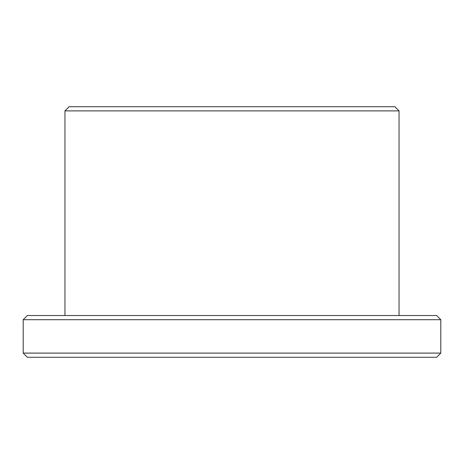 <?xml version="1.0" encoding="UTF-8"?>
<svg xmlns="http://www.w3.org/2000/svg" width="464" height="464" viewBox="0 0 464 464"><rect width="100%" height="100%" fill="white"/><g stroke="black" fill="none" stroke-linecap="round" stroke-linejoin="round"><path stroke-width="0.7" d="M23.2 353.104L27.376 357.28L436.624 357.28L440.8 353.104L440.8 319.696L23.2 319.696L23.2 353.104L440.8 353.104M69.136 106.72L394.864 106.72L399.04 110.896L64.96 110.896L69.136 106.72M64.96 315.52L64.96 110.896M23.2 319.696L27.376 315.52L436.624 315.52L440.8 319.696M399.04 315.52L399.04 110.896"/></g></svg>

